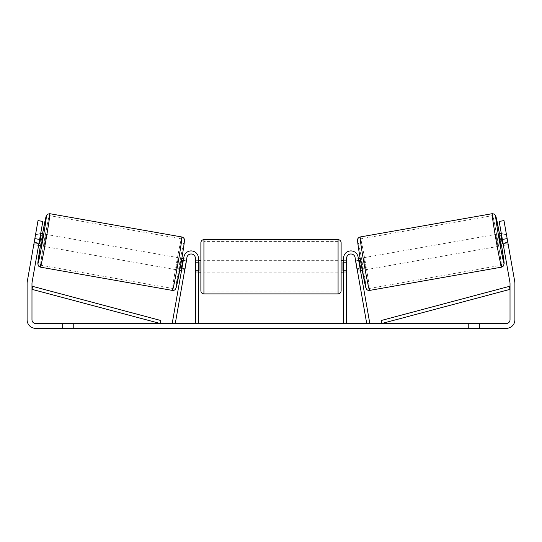 <?xml version="1.0" encoding="UTF-8"?>
<svg xmlns="http://www.w3.org/2000/svg" width="542" height="542" viewBox="0 0 542 542"><rect width="100%" height="100%" fill="white"/><g stroke="black" fill="none" stroke-linecap="round" stroke-linejoin="round"><path stroke-width="0.41" stroke-dasharray="2.71 2.03" d="M357.07 268.785L357.496 271.19L360.498 270.661L360.078 268.256L360.498 270.661L357.496 271.19L357.07 268.785L360.078 268.256L358.086 256.962L360.078 268.256L357.07 268.785L355.078 257.491A4.268 4.268 0 0 0 346.609 258.229A4.268 4.268 0 0 1 355.078 257.491L357.07 268.785M369.719 322.944L358.086 256.962A7.317 7.317 0 0 0 350.24 250.939A7.317 7.317 0 0 0 343.56 258.229A7.317 7.317 0 0 1 350.24 250.939A7.317 7.317 0 0 1 358.086 256.962A7.317 7.317 0 0 0 350.24 250.939A7.317 7.317 0 0 0 343.56 258.229L343.56 323.472L346.609 323.472L346.609 258.229A4.268 4.268 0 0 1 355.078 257.491L366.717 323.472L369.719 322.944M343.56 323.472L346.609 323.472M343.56 258.229L343.56 272.863L343.56 258.229M346.609 270.424L343.56 270.424L346.609 270.424M498.836 233.88L500.957 245.892L508.159 244.625L506.167 232.979M501.296 233.446L506.045 232.613M507.976 242.884L502.569 243.839L501.059 235.262L506.465 234.307M508.152 244.232L508.159 244.625M503.112 243.744L507.739 242.924M506.228 234.347L501.601 235.167M362.896 270.234L360.782 258.222L362.896 270.234L362.259 270.35M358.384 258.649L355.376 259.178L355.796 260.871L359.4 260.241L360.911 268.818L357.313 269.449L357.496 271.19M360.139 258.338L360.782 258.222M355.681 260.892L358.682 260.363M360.193 268.94L357.192 269.469M357.313 269.449L355.796 260.871M501.059 235.262L502.569 243.839M359.4 260.241L360.911 268.818M360.681 268.859L359.163 260.282M365.897 269.706L363.784 257.694L365.897 269.706L497.956 246.42L495.835 234.408L497.956 246.42M363.784 257.694L495.835 234.408M492.522 215.614A25.183 0.705 -100 0 1 497.59 240.296A25.183 0.705 -100 0 1 501.269 265.214A25.183 0.705 -100 0 1 496.208 240.54A25.183 0.705 -100 0 1 492.522 215.614L360.471 238.9A25.183 0.705 -100 0 1 365.532 263.581A25.183 0.705 -100 0 1 369.21 288.5A25.183 0.705 -100 0 1 364.149 263.825A25.183 0.705 -100 0 1 360.471 238.9M369.21 288.5L501.269 265.214M218.921 324.082L239.489 324.082L218.921 324.082M218.921 323.472L239.489 323.472L218.921 323.472M39.647 239.456L42.818 221.441L38.584 245.458L42.818 221.441L38.015 220.594L34.844 238.609L39.647 239.456L32.032 282.619A3.659 3.659 0 0 0 31.978 283.249L31.978 319.814A3.659 3.659 0 0 0 35.636 323.472L506.363 323.472A3.659 3.659 0 0 0 510.022 319.814L510.022 283.249A3.659 3.659 0 0 0 509.968 282.619L502.353 239.456L507.156 238.609L503.985 220.594L507.793 242.206L503.985 220.594L499.182 221.441L503.985 220.594L499.182 221.441L502.353 239.456M330.457 323.472L340.003 323.472L330.457 323.472L330.457 324.082L339.692 324.082L339.692 323.472M339.692 324.082L316.521 324.082L316.521 323.472L323.276 323.472L316.521 323.472L316.521 324.082L323.276 324.082L323.276 323.472L323.276 324.082L325.756 324.082L325.756 323.472M280.451 323.472L262.308 323.472L289.421 323.472L280.451 323.472L280.451 324.082L271 324.082L271 323.472M73.441 323.472L62.465 323.472L73.441 323.472L73.441 328.35L62.465 328.35L73.441 328.35L73.441 323.472M468.559 323.472L479.534 323.472L468.559 323.472L468.559 328.35L479.534 328.35L468.559 328.35L468.559 323.472M361.853 323.472L350.877 323.472L361.853 323.472L361.853 324.082L356.365 324.082L356.365 323.472M183.806 323.472L191.123 323.472L183.806 323.472L183.806 324.082L183.806 323.472M263.534 323.472L242.945 323.472L263.534 323.472L263.534 324.082L249.706 324.082L249.706 323.472L256.779 323.472L242.945 324.082L242.945 323.472L242.945 324.082L263.534 324.082L263.534 323.472M312.592 323.472L289.211 323.472L312.592 323.472L312.592 324.082L289.211 324.082L289.211 323.472L289.211 324.082L312.416 324.082L312.416 323.472M479.534 323.472L479.534 328.35L479.534 323.472M34.844 238.609L27.229 281.772A8.537 8.537 0 0 0 27.1 283.249L27.1 319.814A8.537 8.537 0 0 0 35.636 328.35L506.363 328.35A8.537 8.537 0 0 0 514.9 319.814L514.9 283.249A8.537 8.537 0 0 0 514.771 281.772L507.156 238.609M507.793 242.206L508.22 244.611L507.793 242.206L502.99 243.06L503.416 245.458L499.182 221.441L502.99 243.06L507.793 242.206M33.848 244.232L33.841 244.625L38.584 245.458L33.78 244.611L38.015 220.594L33.78 244.611M39.01 243.06L34.207 242.206L39.01 243.06M42.818 221.441L38.015 220.594L42.818 221.441M62.465 323.472L62.465 328.35L62.465 323.472M231.529 324.082L209.043 324.082L231.529 324.082L231.529 323.472L209.043 323.472L231.529 323.472M230.723 324.082L230.723 323.472L230.723 324.082M228.561 324.082L228.561 323.472M209.043 324.082L209.043 323.472L209.043 324.082M215.818 324.082L215.818 323.472L223.914 323.472L215.818 323.472L215.818 324.082L215.818 323.472L215.818 324.082L223.914 324.082L223.914 323.472L223.914 324.082L215.818 324.082M218.785 324.082L218.785 323.472M223.704 324.082L223.704 323.472M225.696 324.082L225.696 323.472M356.365 324.082L350.877 324.082L350.877 323.472M350.877 324.082L354.536 324.082L354.536 323.472L354.536 324.082L358.194 324.082L358.194 323.472L358.194 324.082L361.853 324.082M180.147 323.472L180.147 324.082L187.464 324.082L187.464 323.472L187.464 324.082L191.123 324.082L191.123 323.472M180.147 324.082L185.635 324.082L185.635 323.472M185.635 324.082L191.123 324.082M271 324.082L269.279 324.082L269.279 323.472M269.279 324.082L262.308 324.082L262.308 323.472M262.308 324.082L272.626 324.082L272.626 323.472M272.626 324.082L279.096 324.082L279.096 323.472M279.096 324.082L289.421 324.082L289.421 323.472M289.421 324.082L282.219 324.082L282.219 323.472M282.219 324.082L280.451 324.082M273.073 324.082L278.513 324.082L273.073 324.082L273.073 323.472L278.513 323.472L273.073 323.472M278.513 324.082L278.513 323.472M275.81 324.082L275.81 323.472M256.779 324.082L249.706 324.082L256.779 324.082L256.779 323.472L256.779 324.082M249.706 324.082L249.706 323.472L249.706 324.082M325.756 324.082L340.003 324.082L340.003 323.472M340.003 324.082L330.457 324.082M331.887 324.082L331.887 323.472M323.276 324.082L323.276 323.472L323.276 324.082M331.677 324.082L331.677 323.472M312.416 324.082L307.328 324.082L307.328 323.472M307.328 324.082L296.176 324.082L296.176 323.472L296.176 324.082L307.504 324.082L307.504 323.472M307.504 324.082L312.592 324.082M184.504 271.19L184.93 268.785L181.922 268.256L183.914 256.962L181.502 270.661L181.922 268.256L184.93 268.785L186.922 257.491A4.268 4.268 0 0 1 195.391 258.229A4.268 4.268 0 0 0 186.922 257.491L184.504 271.19L181.502 270.661L184.504 271.19L184.687 269.449L181.089 268.818L182.6 260.241L186.204 260.871L186.624 259.178L183.616 258.649M172.281 322.944L183.914 256.962A7.317 7.317 0 0 1 191.76 250.939A7.317 7.317 0 0 1 198.44 258.229A7.317 7.317 0 0 0 191.76 250.939A7.317 7.317 0 0 0 183.914 256.962A7.317 7.317 0 0 1 191.76 250.939A7.317 7.317 0 0 1 198.44 258.229L198.44 323.472L195.391 323.472L195.391 258.229A4.268 4.268 0 0 0 186.922 257.491L175.283 323.472L172.281 322.944M195.391 270.424L195.391 272.863L195.391 270.424L198.44 270.424L198.44 258.229L198.44 272.863L198.44 270.424L195.391 270.424M198.44 323.472L195.391 323.472M200.879 242.68L200.879 290.851M341.121 290.851L341.121 242.68M341.121 266.766L341.121 260.668L341.121 266.766M343.56 271.122L346.609 271.122L346.609 260.668L346.609 272.863L346.609 271.122L342.95 271.122L342.95 262.409L342.95 271.122L342.95 262.409L346.609 262.409L343.56 262.409M200.879 266.766L200.879 260.668L200.879 266.766M198.44 271.122L195.391 271.122L199.049 271.122L199.049 262.409L199.049 271.122L199.049 262.409L195.391 262.409L195.391 260.668L195.391 262.409L198.44 262.409M195.391 271.122L195.391 262.409L195.391 271.122M338.072 239.632L338.072 293.899M203.928 293.899L203.928 239.632M43.164 233.88L41.043 245.892M40.704 233.446L35.955 232.613L35.833 232.979M38.889 243.744L34.261 242.924L35.955 232.613M35.772 234.347L40.399 235.167M33.841 244.625L34.261 242.924M34.024 242.884L39.431 243.839L40.941 235.262L35.535 234.307M179.104 270.234L181.218 258.222L179.104 270.234L179.741 270.35M181.861 258.338L181.218 258.222M181.807 268.94L184.808 269.469M186.319 260.892L183.318 260.363M184.687 269.449L186.204 260.871M40.941 235.262L39.431 243.839M182.6 260.241L181.089 268.818M181.319 268.859L182.837 260.282M178.216 257.694L176.103 269.706L178.216 257.694L46.165 234.408L44.044 246.42L46.165 234.408M176.103 269.706L44.044 246.42M49.478 215.614A25.183 0.705 -80 0 0 44.41 240.296A25.183 0.705 -80 0 0 40.731 265.214A25.183 0.705 -80 0 0 45.792 240.54A25.183 0.705 -80 0 0 49.478 215.614L181.529 238.9A25.183 0.705 -80 0 0 176.468 263.581A25.183 0.705 -80 0 0 172.79 288.5L40.731 265.214M172.79 288.5A25.183 0.705 -80 0 0 177.851 263.825A25.183 0.705 -80 0 0 181.529 238.9M31.978 289.347L160.086 323.472L160.872 320.525L32.764 286.406L31.978 289.347M510.022 289.347L381.914 323.472L381.128 320.525L509.236 286.406L510.022 289.347M501.607 267.138A27.134 0.759 80 0 0 497.644 240.282A27.134 0.759 80 0 0 492.183 213.697M499.48 233.771A24.085 0.671 -100 0 1 501.594 245.777L499.48 233.771M360.132 236.983A27.134 0.759 -100 0 1 365.586 263.568A27.134 0.759 -100 0 1 369.556 290.424M366.019 287.951A24.085 0.671 80 0 0 362.503 264.117A24.085 0.671 80 0 0 357.659 240.512M220.601 324.082L220.601 323.472M253.046 324.082L253.046 323.472M253.399 324.082L253.399 323.472M252.877 324.082L252.877 323.472M252.911 324.082L252.911 323.472M301.786 324.082L301.786 323.472M302.063 324.082L302.063 323.472M301.996 324.082L301.996 323.472L301.996 324.082M220.282 324.082L220.282 323.472M220.248 324.082L220.248 323.472M42.52 233.771A24.085 0.671 -80 0 0 40.406 245.777L42.52 233.771M181.868 236.983A27.134 0.759 -80 0 0 176.414 263.568A27.134 0.759 -80 0 0 172.444 290.424M40.393 267.138A27.134 0.759 100 0 1 44.356 240.282A27.134 0.759 100 0 1 49.817 213.697M175.981 287.951A24.085 0.671 100 0 1 179.497 264.117A24.085 0.671 100 0 1 184.341 240.512M346.609 272.863L343.56 272.863L346.609 272.863M198.358 324.082L198.358 323.472M508.22 244.611L503.416 245.458M239.489 324.082L239.489 323.472M198.44 272.863L195.391 272.863L198.44 272.863M343.56 260.668L346.609 260.668M198.44 260.668L195.391 260.668M338.072 260.668L203.928 260.668M338.072 272.863L203.928 272.863M338.072 291.948L203.928 291.948M338.072 241.583L203.928 241.583"/><path stroke-width="0.81" d="M346.609 323.472L346.609 258.229A4.268 4.268 0 0 1 355.078 257.491L366.717 323.472L369.719 322.944L358.086 256.962A7.317 7.317 0 0 0 350.24 250.939A7.317 7.317 0 0 0 343.56 258.229L343.56 323.472M501.607 267.138L369.556 290.424A27.134 0.759 -100 0 1 364.095 263.832A27.134 0.759 -100 0 1 360.132 236.983L492.183 213.697A27.134 0.759 80 0 0 496.154 240.546A27.134 0.759 80 0 0 501.607 267.138L503.565 265.912L504.148 263.073L501.601 245.777A24.085 0.671 -100 0 1 504.08 263.608A24.085 0.671 -100 0 1 499.236 240.004A24.085 0.671 -100 0 1 495.713 216.17A24.085 0.671 -100 0 1 499.48 233.771L495.72 215.899L494.209 214.036L492.183 213.697M500.957 245.892L498.836 233.88L501.296 233.446M506.167 232.979L508.152 244.232M501.601 235.167L500.828 235.303L502.339 243.88L503.112 243.744M358.384 258.649L360.139 258.338M360.498 270.661L362.259 270.35M355.681 260.892L355.376 259.178M358.682 260.363L359.163 260.282L360.681 268.859L360.193 268.94M357.192 269.469L357.496 271.19M355.566 260.912L357.076 269.489M502.339 243.88L500.828 235.303M39.647 239.456L34.844 238.609L38.015 220.594L42.818 221.441L32.032 282.619A3.659 3.659 0 0 0 31.978 283.249L31.978 319.814A3.659 3.659 0 0 0 35.636 323.472L506.363 323.472A3.659 3.659 0 0 0 510.022 319.814L510.022 283.249A3.659 3.659 0 0 0 509.968 282.619L499.182 221.441L503.985 220.594L507.156 238.609L502.353 239.456M34.844 238.609L27.229 281.772A8.537 8.537 0 0 0 27.1 283.249L27.1 319.814A8.537 8.537 0 0 0 35.636 328.35L506.363 328.35A8.537 8.537 0 0 0 514.9 319.814L514.9 283.249A8.537 8.537 0 0 0 514.771 281.772L507.156 238.609M195.391 323.472L195.391 258.229A4.268 4.268 0 0 0 186.922 257.491L175.283 323.472L172.281 322.944L183.914 256.962A7.317 7.317 0 0 1 191.76 250.939A7.317 7.317 0 0 1 198.44 258.229L198.44 323.472M200.879 266.766L200.879 242.68C201.062 240.831 202.078 239.815 203.928 239.632L203.928 293.899C202.078 293.723 201.062 292.707 200.879 290.851L200.879 266.766M338.072 239.632C339.922 239.815 340.938 240.831 341.121 242.68L341.121 290.851C340.938 292.707 339.922 293.723 338.072 293.899L338.072 239.632L203.928 239.632M343.56 271.122L342.95 271.122L342.95 262.409L343.56 262.409M198.44 262.409L199.049 262.409L199.049 271.122L198.44 271.122M181.868 236.983L49.817 213.697A27.134 0.759 100 0 1 45.846 240.546A27.134 0.759 100 0 1 40.393 267.138L172.444 290.424A27.134 0.759 -80 0 0 177.905 263.832A27.134 0.759 -80 0 0 181.868 236.983C183.128 237.091 184.707 239.144 184.361 239.435C184.917 239.327 183.101 251.542 180.811 264.428L175.771 288.717C175.059 289.97 173.948 290.539 172.444 290.424M38.584 245.458L41.043 245.892L42.269 239.916L43.164 233.88L40.704 233.446M40.399 235.167L41.172 235.303L39.661 243.88L38.889 243.744M35.833 232.979L33.848 244.232M186.319 260.892L186.624 259.178M183.616 258.649L181.861 258.338M181.502 270.661L179.741 270.35M184.504 271.19L184.808 269.469M183.318 260.363L182.837 260.282L181.319 268.859L181.807 268.94M186.434 260.912L184.924 269.489M39.661 243.88L41.172 235.303M31.978 289.347L160.086 323.472L160.872 320.525L32.764 286.406L31.978 289.347M510.022 289.347L381.914 323.472L381.128 320.525L509.236 286.406L510.022 289.347M357.659 240.512A24.085 0.671 80 0 0 361.175 264.347A24.085 0.671 80 0 0 366.019 287.951M40.393 267.138L38.604 266.122L37.818 263.859L40.399 245.777A24.085 0.671 -80 0 0 37.92 263.608A24.085 0.671 -80 0 0 42.764 240.004A24.085 0.671 -80 0 0 46.287 216.17A24.085 0.671 -80 0 0 42.52 233.771L46.036 216.644L47.554 214.178L49.817 213.697M184.341 240.512A24.085 0.671 100 0 1 180.825 264.347A24.085 0.671 100 0 1 175.981 287.951M369.556 290.424C368.052 290.539 366.941 289.97 366.229 288.717L361.189 264.428C358.899 251.542 357.083 239.327 357.639 239.435C357.293 239.144 358.872 237.091 360.132 236.983M341.121 260.668L343.56 260.668M343.56 272.863L341.121 272.863M338.072 293.899L203.928 293.899M200.879 260.668L198.44 260.668M200.879 272.863L198.44 272.863"/></g></svg>
